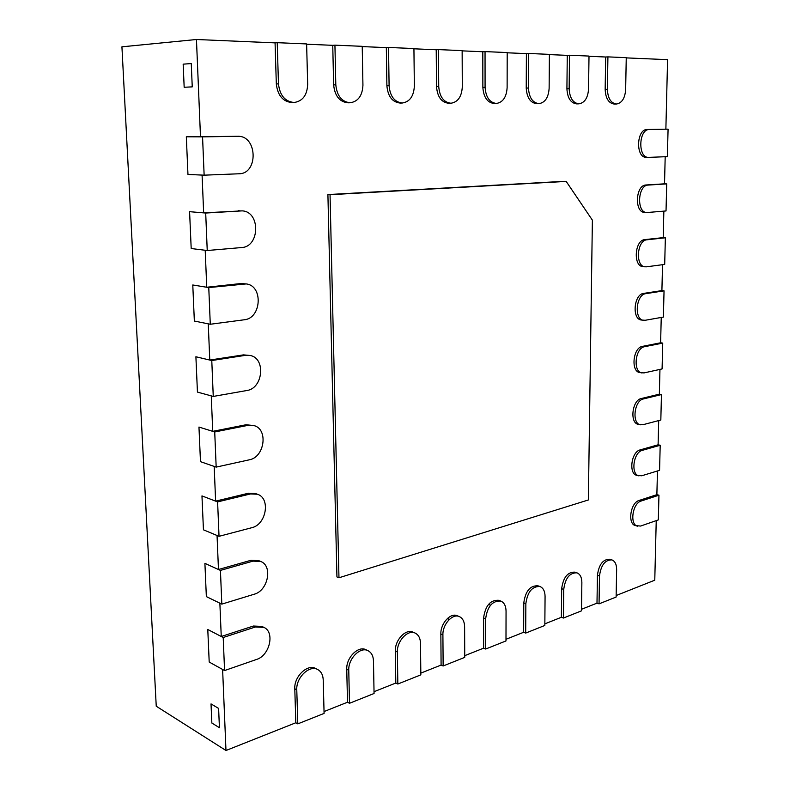<?xml version="1.0" encoding="UTF-8"?>
<svg xmlns="http://www.w3.org/2000/svg" width="790" height="790" viewBox="0 0 790 790"><rect width="100%" height="100%" fill="white"/><g stroke="black" fill="none" stroke-linecap="round" stroke-linejoin="round"><path stroke-width="1.19" d="M626.253 57.887L667.58 59.655L665.871 129.175L647.257 129.481C636.355 128.958 635.446 157.911 646.339 157.348L646.032 157.328M665.19 156.726L664.528 183.823L646.032 184.988C635.496 184.939 634.173 212.579 644.68 212.421L643.929 212.322M663.857 211.137L663.205 237.622L644.837 239.617C634.646 240.012 632.938 266.428 643.05 266.635L646.398 266.822L664.696 264.413L665.358 237.78L647 239.785C636.809 240.18 635.091 266.635 645.203 266.852M662.534 264.699L661.902 290.601L643.653 293.406C633.797 294.206 631.743 319.476 641.45 320.029L645.203 320.276L663.383 317.067L664.044 290.848L645.795 293.653C635.95 294.463 633.876 319.762 643.593 320.315M661.24 317.452L660.618 342.781L642.487 346.366C632.958 347.541 630.588 371.735 639.9 372.594L644.038 372.91L662.089 368.93L662.741 343.097L644.62 346.692C635.081 347.876 632.711 372.11 642.013 372.959M659.956 369.404L659.354 394.171L641.342 398.516C632.119 400.046 629.472 423.243 638.379 424.368L642.882 424.734L660.825 420.013L661.457 394.566L643.455 398.92C634.222 400.451 631.575 423.687 640.473 424.813M658.702 420.566L658.1 444.8L640.216 449.875C631.279 451.732 628.386 474 636.898 475.363L641.737 475.778L659.571 470.327L660.193 445.264L642.31 450.349C633.373 452.216 630.479 474.514 638.982 475.876M657.458 470.968L656.875 494.668L639.11 500.455C630.44 502.618 627.339 524.027 635.456 525.607L640.621 526.051L658.327 519.899L658.949 495.202L641.184 501.008C632.514 503.181 629.413 524.619 637.52 526.189M656.233 520.63L654.772 580.196L616.141 595.532M611.885 559.893C605.081 559.814 600.953 565.166 599.492 575.969L599.047 603.856L616.121 597.052L616.635 569.521C616.585 564.346 614.995 561.137 611.885 559.893L609.821 559.251C603.017 559.162 598.889 564.504 597.438 575.288L596.993 603.145L581.509 609.288M576.957 572.829C569.679 572.622 565.275 578.152 563.734 589.419L563.428 618.047L581.489 610.858L581.865 582.595C581.795 577.401 580.156 574.142 576.957 572.829L574.883 572.138C567.615 571.93 563.211 577.451 561.67 588.698L561.374 617.286L544.853 623.853M539.995 586.536C532.203 586.18 527.483 591.888 525.854 603.669L525.696 633.076L544.833 625.453L545.07 596.44C544.972 591.236 543.273 587.928 539.995 586.536L537.931 585.805C530.13 585.449 525.419 591.147 523.79 602.898L523.642 632.277L505.995 639.288M500.83 601.081C492.447 600.548 487.391 606.453 485.643 618.787L485.672 649.024L505.985 640.937L506.054 611.114C505.926 605.91 504.188 602.563 500.83 601.081L498.767 600.301C490.383 599.768 485.327 605.663 483.589 617.977L483.628 648.165L464.727 655.67M459.257 616.546C452.502 613.317 442.499 624.386 442.904 634.864L443.141 665.98L464.737 657.369L464.609 626.697C464.451 621.513 462.673 618.136 459.257 616.546L457.203 615.726C450.438 612.497 440.445 623.537 440.85 633.995L441.097 665.062L420.833 673.11M415.056 633.037C407.838 629.363 396.857 640.996 397.37 651.987L397.834 684.021L420.843 674.857L420.497 643.287C420.32 638.142 418.503 634.726 415.056 633.037L413.002 632.158C405.793 628.485 394.812 640.088 395.336 651.059L395.81 683.044L374.035 691.694M367.952 650.654C360.26 646.447 348.113 658.702 348.765 670.266L349.496 703.288L374.065 693.492L373.473 660.973C373.265 655.888 371.428 652.451 367.952 650.654L365.928 649.716C358.226 645.499 346.099 657.734 346.751 669.278L347.491 702.241L324.038 711.553M317.679 669.515C309.463 664.667 295.964 677.613 296.773 689.818L297.8 723.877L324.088 713.41L323.219 679.874C322.982 674.877 321.135 671.421 317.679 669.515L315.674 668.508C307.468 663.659 293.969 676.566 294.788 688.752L295.825 722.761L225.98 750.5L222.612 669.476L209.202 662.05L207.78 629.482L221.249 636.493L253.383 626.036L261.875 626.401L263.86 627.369C275.108 632.049 269.755 655.542 256.543 659.452L224.567 670.552L223.205 637.51L255.358 627.003L263.86 627.369M221.249 636.493L219.867 603.175L206.348 596.598L204.906 563.369L218.465 569.511L250.983 560.288L258.725 560.633L260.72 561.483C273.004 565.867 268.037 590.732 254.173 594.238L221.822 604.123L220.43 570.4L252.978 561.137L260.72 561.483M218.465 569.511L217.053 535.501L203.445 529.813L201.964 495.903L215.621 501.137L248.524 493.207L255.387 493.503L257.402 494.234C270.812 498.204 266.349 524.649 251.763 527.71L219.028 536.321L217.606 501.897L250.539 493.938L257.402 494.234M215.621 501.137L214.179 466.416L200.472 461.656L198.962 427.054L212.727 431.34L246.026 424.753L253.876 425.573C268.501 428.98 264.699 457.252 249.304 459.82L216.174 467.107L214.722 431.962L248.05 425.346L253.876 425.573M212.727 431.34L211.256 395.879L197.441 392.087L195.9 356.754L209.765 360.052L243.468 354.878L250.144 355.48C266.032 358.156 263.09 388.522 246.786 390.527L213.261 396.432L211.779 360.536L245.512 355.332L250.144 355.48M209.765 360.052L208.264 323.851L194.35 321.056L192.78 284.983L206.743 287.254L240.861 283.541L246.213 283.926C263.406 285.674 261.52 318.41 244.219 319.782L210.278 324.256L208.767 287.58L246.213 283.926M206.743 287.254L205.203 250.262L191.19 248.524L189.59 211.681L203.652 212.875L242.096 210.871C260.572 211.493 259.999 246.875 241.602 247.547L207.237 250.519L205.696 213.043L242.096 210.871M203.652 212.875L202.082 175.084L187.961 174.442L186.322 136.808L237.839 136.295C257.52 135.584 258.508 173.899 238.926 173.78L204.136 175.173L202.556 136.877L237.839 136.295M200.492 136.868L196.453 39.5L275.068 42.867L276.322 83.967C277.665 95.452 282.879 101.653 291.964 102.552L294.107 102.493C285.012 101.584 279.798 95.383 278.465 83.859L277.221 42.68L306.619 43.934L307.675 84.342C307.172 95.156 302.649 101.209 294.107 102.493M306.629 44.21L332.748 45.326L333.637 84.905C334.802 95.955 339.591 101.93 348.005 102.819L350.177 102.759C341.754 101.871 336.965 95.886 335.809 84.816L334.93 45.158L362.225 46.324L362.936 85.261C362.383 95.709 358.137 101.535 350.177 102.759M362.225 46.59L386.33 47.617L386.893 85.784C387.9 96.429 392.314 102.187 400.135 103.056L402.327 103.006C394.506 102.127 390.092 96.36 389.095 85.695L388.532 47.459L413.93 48.545L414.345 86.12C413.763 96.212 409.763 101.841 402.327 103.006M413.93 48.802L436.218 49.76L436.515 86.604C437.384 96.874 441.452 102.433 448.74 103.283L450.952 103.233C443.664 102.374 439.596 96.805 438.726 86.525L438.45 49.602L462.14 50.619L462.298 86.91C461.686 96.676 457.904 102.117 450.952 103.233M462.14 50.866L482.809 51.745L482.858 87.374C483.599 97.288 487.371 102.66 494.175 103.5L496.397 103.451C489.593 102.611 485.82 97.219 485.08 87.295L485.04 51.607L507.2 52.555L507.121 87.66C506.499 97.111 502.924 102.374 496.397 103.451M507.2 52.792L526.397 53.611L526.229 88.085C526.871 97.674 530.367 102.878 536.736 103.697L538.958 103.648C532.588 102.828 529.093 97.614 528.461 88.016L528.638 53.473L549.396 54.362L549.129 88.352C548.477 97.526 545.09 102.621 538.958 103.648M549.396 54.599L567.269 55.359L566.914 88.757C567.457 98.039 570.716 103.085 576.69 103.885L578.912 103.836C572.938 103.036 569.689 97.98 569.146 88.687L569.511 55.231L589.004 56.07L588.56 89.013C587.898 97.901 584.679 102.848 578.912 103.836M589.004 56.288L605.673 57.008L605.16 89.388C605.614 98.385 608.646 103.273 614.264 104.063L616.476 104.013C610.868 103.223 607.836 98.335 607.382 89.319L607.915 56.88L626.253 57.67L625.65 89.626C624.979 98.256 621.918 103.056 616.476 104.013M564.001 181.325L327.909 194.577L336.935 576.927L338.969 577.767L588.362 499.961L592.382 220.153L566.193 181.414L564.001 181.325M196.453 39.5L121.927 46.827L156.242 706.221L225.98 750.5M191.259 63.565L192.247 86.87L184.169 87.265L183.161 64.158L184.169 87.265L192.247 86.87L191.259 63.565L183.161 64.158L191.259 63.565M219.422 727.699L218.613 708.423L211.019 703.9L211.858 723.038L211.019 703.9L218.613 708.423L219.422 727.699L211.858 723.038L219.422 727.699M448.345 620.071L448.187 617.82M489.741 604.883L489.652 603.155M528.737 590.574L528.707 589.488M566.193 181.414L330.042 194.705L338.969 577.767M327.909 194.577L330.042 194.705M223.205 637.51L207.78 629.482L209.202 662.05L224.567 670.552M220.43 570.4L204.906 563.369L206.348 596.598L221.822 604.123M217.606 501.897L201.964 495.903L203.445 529.813L219.028 536.321M214.722 431.962L198.962 427.054L200.472 461.656L216.174 467.107M211.779 360.536L195.9 356.754L197.441 392.087L213.261 396.432M658.949 495.202L656.875 494.668M660.193 445.264L658.1 444.8M661.457 394.566L659.354 394.171M662.741 343.097L660.618 342.781M664.044 290.848L661.902 290.601M208.767 287.58L192.78 284.983L194.35 321.056L210.278 324.256M205.696 213.043L189.59 211.681L191.19 248.524L207.237 250.519M202.556 136.877L186.322 136.808L187.961 174.442L204.136 175.173M665.358 237.78L663.205 237.622M666.711 183.902L648.215 185.067C637.678 185.018 636.345 212.708 646.852 212.55L666.029 210.95L666.711 183.902L664.528 183.823M668.073 129.165L649.459 129.481C638.557 128.958 637.649 157.951 648.531 157.388L667.382 156.637L668.073 129.165L665.871 129.175M607.915 56.88L605.673 57.008M569.511 55.231L567.269 55.359M528.638 53.473L526.397 53.611M485.04 51.607L482.809 51.745M438.45 49.602L436.218 49.76M388.532 47.459L386.33 47.617M334.93 45.158L332.748 45.326M277.221 42.68L275.068 42.867M599.047 603.856L596.993 603.145M563.428 618.047L561.374 617.286M525.696 633.076L523.642 632.277M485.672 649.024L483.628 648.165M443.141 665.98L441.097 665.062M397.834 684.021L395.81 683.044M349.496 703.288L347.491 702.241M297.8 723.877L295.825 722.761M255.358 627.003L253.383 626.036M252.978 561.137L250.983 560.288M250.539 493.938L248.524 493.207M248.05 425.346L246.026 424.753M245.512 355.332L243.468 354.878M641.184 501.008L639.11 500.455M642.31 450.349L640.216 449.875M643.455 398.92L641.342 398.516M644.62 346.692L642.487 346.366M645.795 293.653L643.653 293.406M242.915 283.857L240.861 283.541M240.269 210.861L238.195 210.693M237.573 136.305L235.479 136.295M647 239.785L644.837 239.617M648.215 185.067L646.032 184.988M649.459 129.481L647.257 129.481M607.382 89.319L605.16 89.388M569.146 88.687L566.914 88.757M528.461 88.016L526.229 88.085M485.08 87.295L482.858 87.374M438.726 86.525L436.515 86.604M389.095 85.695L386.893 85.784M335.809 84.816L333.637 84.905M278.465 83.859L276.322 83.967M599.492 575.969L597.438 575.288M563.734 589.419L561.67 588.698M525.854 603.669L523.79 602.898M485.643 618.787L483.589 617.977M442.904 634.864L440.85 633.995M397.37 651.987L395.336 651.059M348.765 670.266L346.751 669.278M296.773 689.818L294.788 688.752M644.68 212.421L646.852 212.55M646.339 157.348L648.531 157.388"/></g></svg>
